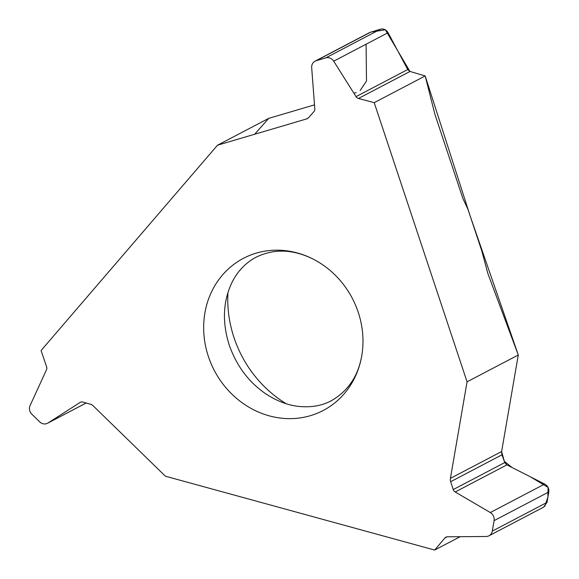 <?xml version="1.0" encoding="UTF-8"?>
<svg xmlns="http://www.w3.org/2000/svg" width="579" height="579" viewBox="0 0 579 579"><rect width="100%" height="100%" fill="white"/><g stroke="black" fill="none" stroke-linecap="round" stroke-linejoin="round"><path stroke-width="0.87" d="M79.982 402.456A4.053 3.669 -117.7 0 1 80.235 402.311A4.053 3.669 -117.7 0 1 82.797 402.065L90.367 404.193A6.63 6.007 -117.7 0 1 93.212 405.857L165.377 476.199L434.67 550.05L444.889 537.992A4.053 3.669 -117.7 0 1 445.895 537.182A4.053 3.669 -117.7 0 1 447.444 536.798L486.165 536.487A7.368 6.673 -117.7 0 0 488.98 535.792A7.368 6.673 -117.7 0 0 492.28 531.109L494.09 520.644A7.368 6.673 -117.7 0 0 490.297 512.545L455.174 491.984A4.053 3.669 -117.7 0 1 453.241 489.566L450.672 481.692A6.63 6.007 -117.7 0 1 450.419 478.37L467.072 381.829L374.208 102.664L358.473 98.466A4.053 3.669 -117.7 0 1 356.034 96.628L333.707 61.186A7.368 6.673 -117.7 0 0 325.796 57.878L316.163 60.715A7.368 6.673 -117.7 0 0 315.063 61.164A7.368 6.673 -117.7 0 0 311.676 67.685L314.81 108.787A4.053 3.669 -117.7 0 1 313.919 111.602L308.918 117.342A6.63 6.007 -117.7 0 1 307.319 118.608A6.63 6.007 -117.7 0 1 306.334 119.006L217.509 145.206L41.08 350.519L46.602 366.775A4.053 3.669 -117.7 0 1 46.479 369.807L30.094 405.561A7.368 6.673 -117.7 0 0 31.881 414.246L39.705 421.874A7.368 6.673 -117.7 0 0 47.529 423.271A7.368 6.673 -117.7 0 0 47.992 423.003L80.495 402.188M217.509 145.206L268.714 118.362L314.506 104.857L268.714 118.362L254.666 134.248M467.072 381.829L518.277 354.992L487.887 273.606L481.742 250.75L467.955 209.308L462.932 198.597L435.256 115.387A11.783 4.9 -106.4 0 1 434.677 113.419L425.174 75.95L374.208 102.664M208.389 356.512A85.902 77.854 62.3 0 1 227.721 269.532A85.902 77.854 62.3 0 1 312.284 258.668A85.902 77.854 62.3 0 1 362.085 353.682A85.902 77.854 62.3 0 1 291.128 418.631A85.902 77.854 62.3 0 1 208.389 356.512M460.146 536.697L434.67 550.05M356.034 96.628L407.732 69.531L410.004 71.456L425.174 75.95M407.732 69.531L388.068 32.692C386.215 29.652 383.696 28.487 380.519 29.189L369.778 32.482M453.241 489.566L504.772 462.556L501.935 454.826L501.624 451.533L518.277 354.992M504.772 462.556L506.864 464.894L544.658 484.051C547.792 485.882 549.181 488.517 548.812 491.962L547.003 502.427L543.529 507.197M286.25 403.758A113.433 102.809 62.3 0 1 234.003 337.586A113.433 102.809 62.3 0 1 227.96 292.54M544.665 506.451L547.893 497.296L548.081 487.431L530.523 476.886L512.031 467.514L504.302 461.289L501.624 451.533L518.277 354.992L470.184 216.003L425.174 75.95L410.004 71.456L358.473 98.466M409.918 71.427L385.353 29.819L370.821 32.055M366.087 44.214L366.5 81.031L360.138 90.519M356.179 92.575L353.899 93.241M306.334 119.006L308.216 118.022M316.163 60.715L370.886 32.033M325.796 57.878L380.519 29.189M333.707 61.186L388.068 32.692M47.992 423.003L86.141 403.006M450.672 481.692L501.935 454.826M455.174 491.984L506.864 464.894M444.889 537.992L447.133 536.813M450.419 478.37L501.624 451.533M490.297 512.545L544.658 484.051M494.09 520.644L548.812 491.962M492.28 531.109L547.003 502.427M312.284 258.668C292.337 249.071 273.527 248.623 255.846 257.344C249.846 260.507 244.483 264.885 239.757 270.502C233.576 277.739 229.118 287.032 226.396 298.38C223.06 312.921 224.008 328.488 229.241 345.084C236.775 366.398 249.259 382.849 266.687 394.437C277.225 401.138 287.64 405.105 297.91 406.32C310.764 407.746 321.996 405.828 331.601 400.574C348.717 390.608 358.879 374.982 362.085 353.682M369.735 32.504L315.063 61.164M86.177 403.013L47.529 423.271M543.464 507.233L488.98 535.792"/></g></svg>
